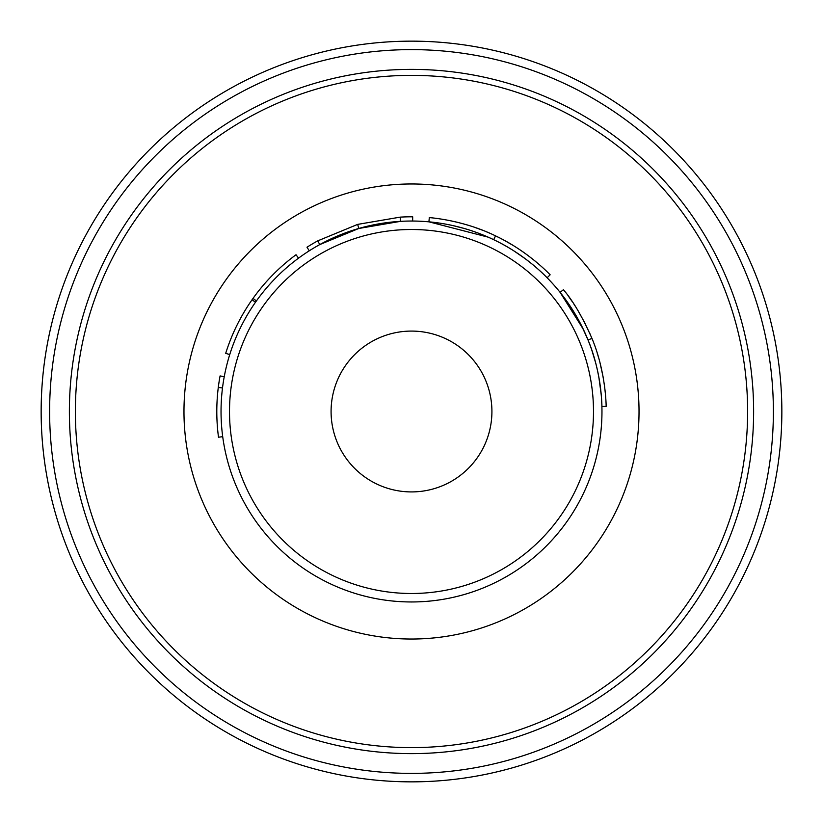 <?xml version="1.0" encoding="UTF-8"?>
<svg xmlns="http://www.w3.org/2000/svg" width="823" height="823" viewBox="0 0 823 823"><rect width="100%" height="100%" fill="white"/><g stroke="black" fill="none" stroke-linecap="round" stroke-linejoin="round"><path stroke-width="1.23" d="M488.224 237.168L428.917 221.829A190.463 190.463 0 0 0 412.662 221.037L412.693 216.809A194.701 194.701 0 0 0 411.5 216.799A194.701 194.701 0 0 0 400.215 217.128L357.655 224.391L358.828 228.465L319.777 244.575L317.74 240.861A194.701 194.701 0 0 0 307 247.219L309.273 250.789M411.5 41.15A370.35 370.35 0 0 1 781.85 411.5A370.35 370.35 0 0 1 411.5 781.85A370.35 370.35 0 0 1 41.15 411.5A370.35 370.35 0 0 1 411.5 41.15A370.35 370.35 0 0 0 41.15 411.5A370.35 370.35 0 0 0 411.5 781.85M592.488 339.724L591.953 338.387C606.345 372.644 606.212 408.239 606.129 406.397L601.901 406.511A190.463 190.463 0 0 1 411.5 601.963A190.463 190.463 0 0 0 601.963 411.5A190.463 190.463 0 0 0 411.5 221.037A190.463 190.463 0 0 0 221.037 411.5A190.463 190.463 0 0 0 411.5 601.963A190.463 190.463 0 0 0 601.901 406.511C601.983 408.321 602.107 373.477 588.023 339.981L586.892 337.235A190.463 190.463 0 0 1 601.243 394.896L598.877 377.325M595.626 362.748L591.85 350.269M590.41 346.174L588.579 341.35M588.013 339.93L581.686 325.97M581.203 325.023L580.05 322.811M576.326 316.063L560.103 292.36A190.463 190.463 0 0 0 547.12 277.773C548.077 278.812 526.442 255.058 493.707 239.688L489.016 237.528M583.219 329.107A190.463 190.463 0 0 0 579.31 321.402A190.463 190.463 0 0 1 583.219 329.107L560.103 292.36A190.463 190.463 0 0 0 547.12 277.773L550.134 274.8C551.101 275.859 529.004 251.591 495.539 235.872L493.707 239.688M411.5 331.083A80.417 80.417 0 0 0 331.083 411.5A80.417 80.417 0 0 0 411.5 491.917A80.417 80.417 0 0 0 491.917 411.5A80.417 80.417 0 0 0 411.5 331.083M400.215 217.128L400.462 221.356L358.828 228.465M267.3 280.684L267.3 280.684A194.701 194.701 0 0 0 253 298.43C265.037 281.6 279.378 267.043 296.023 254.739L298.533 258.155C282.248 270.181 268.226 284.429 256.447 300.889L253 298.43A194.701 194.701 0 0 0 252.033 299.788L255.5 302.216C244.225 318.357 235.635 335.815 229.73 354.6L225.697 353.334C231.726 334.128 240.511 316.289 252.033 299.788A194.701 194.701 0 0 0 240.501 318.408L240.501 318.408M601.891 406.233A190.463 190.463 0 0 0 601.263 395.133A190.463 190.463 0 0 1 601.891 406.233M578.127 319.231A190.463 190.463 0 0 0 566.131 300.302A190.463 190.463 0 0 1 578.127 319.231M546.935 277.577A190.463 190.463 0 0 0 538.89 269.903A190.463 190.463 0 0 1 546.935 277.577M538.715 269.749A190.463 190.463 0 0 0 536.905 268.144A190.463 190.463 0 0 1 538.715 269.749L538.654 269.697M534.837 266.364A190.463 190.463 0 0 0 430.018 221.932A190.463 190.463 0 0 1 534.837 266.364M605.45 394.474L605.409 393.939M605.07 390.606L604.432 385.339M603.033 376.533L600.008 362.809M598.578 357.552L597.138 352.8M590.256 334.333L590.009 333.768M585.565 324.283L577.828 310.292M575.431 306.465L573.919 304.129M572.016 301.311L569.588 297.854M569.156 297.247L568.333 296.126M560.103 292.36L563.405 289.717C572.952 300.714 582.468 316.937 591.953 338.387L588.023 339.981M495.539 235.872C462.135 219.443 427.549 217.467 429.308 217.622L428.917 221.829A190.463 190.463 0 0 0 412.662 221.037M538.623 264.029L534.95 260.942M528.099 255.572L522.996 251.889M513.336 245.563L504.705 240.563M504.478 240.439L501.485 238.845M498.584 237.363L495.179 235.707M489.695 233.197L485.652 231.469M482.741 230.306L474.542 227.292M467.567 225.049L466.003 224.586M457.753 222.375L451.457 220.945M449.759 220.595L445.13 219.731M444.821 219.679L442.815 219.34M532.265 264.214L525.712 259.08M525.053 258.587L513.881 250.892M502.658 244.266L501.516 243.649M499.51 242.59L496.701 241.149M493.368 239.524L489.448 237.713M486.506 236.427L481.527 234.38M475.19 231.993L474.418 231.726M471.126 230.605L469.048 229.936M464.306 228.496L453.031 225.615M443.597 223.763L442.373 223.558M357.655 224.391L317.74 240.861M224.237 376.697L220.08 375.926A194.701 194.701 0 0 0 218.29 387.438L222.498 387.962M218.29 387.438A194.701 194.701 0 0 0 218.507 437.219L222.704 436.663M411.5 773.383A361.883 361.883 0 0 0 773.383 411.5A361.883 361.883 0 0 0 411.5 49.617A361.883 361.883 0 0 0 49.617 411.5A361.883 361.883 0 0 0 411.5 773.383M411.5 753.621A342.121 342.121 0 0 1 69.379 411.5A342.121 342.121 0 0 1 411.5 69.379A342.121 342.121 0 0 1 753.621 411.5A342.121 342.121 0 0 1 411.5 753.621M411.5 75.377A336.123 336.123 0 0 0 75.377 411.5A336.123 336.123 0 0 0 411.5 747.623A336.123 336.123 0 0 0 747.623 411.5A336.123 336.123 0 0 0 411.5 75.377M411.5 639.029A227.529 227.529 0 0 0 639.029 411.5A227.529 227.529 0 0 0 411.5 183.971A227.529 227.529 0 0 0 183.971 411.5A227.529 227.529 0 0 0 411.5 639.029M601.243 394.896A190.463 190.463 0 0 0 586.892 337.235M411.5 601.963A190.463 190.463 0 0 0 601.963 411.5A190.463 190.463 0 0 0 411.5 221.037M411.5 593.496A181.996 181.996 0 0 0 593.496 411.5A181.996 181.996 0 0 0 411.5 229.504A181.996 181.996 0 0 0 229.504 411.5A181.996 181.996 0 0 0 411.5 593.496"/></g></svg>
